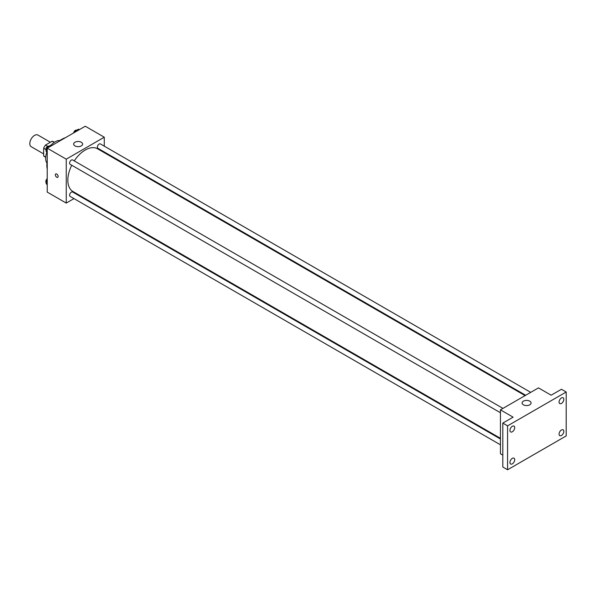 <?xml version="1.0" encoding="UTF-8"?>
<svg xmlns="http://www.w3.org/2000/svg" width="596" height="596" viewBox="0 0 596 596"><rect width="100%" height="100%" fill="white"/><g stroke="black" fill="none" stroke-linecap="round" stroke-linejoin="round"><path stroke-width="0.89" d="M50.392 142.25L37.913 135.046A6.72 3.881 120 0 0 32.735 136.849A6.72 3.881 120 0 0 29.8 143.614A6.72 3.881 120 0 0 31.193 146.691L43.664 153.895M47.643 146.333L45.482 145.081L52.15 141.23A8.679 5.006 120 0 1 53.156 141.587L54.355 142.28M45.698 157.098L43.664 155.929A8.679 5.006 120 0 0 44.477 156.614L45.683 157.314M43.664 155.929L43.664 148.225A8.679 5.006 120 0 1 45.482 145.081M45.832 149.477L43.664 148.225M54.184 142.399L52.15 141.23M46.957 163.058A13.447 7.763 -60 0 1 46.808 152.33M50.98 145.305A13.447 7.763 -60 0 1 59.972 140.514M47.233 169.078A21.292 12.293 -60 0 1 47.233 161.151M58.46 141.706A21.292 12.293 -60 0 1 65.322 137.743M73.993 198.61L66.245 203.08L47.233 192.106L47.233 148.188L85.265 126.233L104.278 137.207L104.278 146.154M79.626 195.354L79.037 195.697M71.743 165.248A24.652 14.23 120 0 0 67.832 180.208A24.652 14.23 120 0 0 72.936 191.495L500.439 438.306M525.091 395.61L97.588 148.799A24.652 14.23 120 0 0 74.262 160.883M104.278 151.973L104.278 152.658M66.245 203.08L66.245 159.169L104.278 137.207M530.716 392.362L100.404 143.919A2.518 1.453 120 0 0 98.459 144.597A2.518 1.453 120 0 0 97.364 147.13A2.518 1.453 120 0 0 97.886 148.285L525.679 395.267M500.439 438.991L72.638 192.009A2.518 1.453 120 0 0 70.701 192.679A2.518 1.453 120 0 0 69.598 195.22A2.518 1.453 120 0 0 70.119 196.367L500.439 444.81M500.439 412.752L70.119 164.31A2.518 1.453 -60 0 1 70.119 161.404A2.518 1.453 -60 0 1 72.638 159.951L502.957 408.387M66.245 159.169L47.233 148.188M74.962 145.901A4.485 2.585 180 0 1 73.651 144.068A4.485 2.585 180 0 1 78.128 141.483A4.485 2.585 180 0 1 82.613 144.068A4.485 2.585 180 0 1 79.849 146.46A4.485 2.585 180 0 1 74.962 145.901M58.125 176.438A1.959 1.132 60 0 1 57.723 177.332A1.959 1.132 60 0 1 55.756 176.2A1.959 1.132 60 0 1 55.756 173.935A1.959 1.132 60 0 1 57.268 174.464A1.959 1.132 60 0 1 58.125 176.438M57.723 177.332A1.959 1.132 60 0 1 55.763 176.2A1.959 1.132 60 0 1 55.763 173.935M502.815 455.128L500.439 453.757L500.439 409.847L538.471 387.884L551.144 395.208L561.447 389.262L566.2 392.004L566.2 435.922L507.568 469.767L502.815 467.026L502.815 423.108L513.111 417.163L500.439 409.847M507.568 469.767L507.568 425.857L502.815 423.108M507.568 425.857L566.2 392.004M523.415 404.811A4.485 2.585 180 0 1 522.103 402.985A4.485 2.585 180 0 1 526.581 400.393A4.485 2.585 180 0 1 531.066 402.985A4.485 2.585 180 0 1 528.302 405.377A4.485 2.585 180 0 1 523.415 404.811M561.447 403.425A3.36 1.944 -60 0 1 559.763 403.589A3.36 1.944 -60 0 1 559.249 400.892A3.36 1.944 -60 0 1 561.447 397.934A3.36 1.944 -60 0 1 563.123 397.763A3.36 1.944 -60 0 1 563.645 400.46A3.36 1.944 -60 0 1 561.447 403.425M512.322 431.78A3.36 1.944 -60 0 1 510.638 431.951A3.36 1.944 -60 0 1 510.124 429.254A3.36 1.944 -60 0 1 512.322 426.296A3.36 1.944 -60 0 1 514.005 426.125A3.36 1.944 -60 0 1 514.519 428.822A3.36 1.944 -60 0 1 512.322 431.78M512.322 463.844A3.36 1.944 -60 0 1 510.638 464.008A3.36 1.944 -60 0 1 510.124 461.311A3.36 1.944 -60 0 1 512.322 458.354A3.36 1.944 -60 0 1 514.005 458.182A3.36 1.944 -60 0 1 514.519 460.879A3.36 1.944 -60 0 1 512.322 463.844M561.447 435.482A3.36 1.944 -60 0 1 559.763 435.646A3.36 1.944 -60 0 1 559.249 432.949A3.36 1.944 -60 0 1 561.447 429.992A3.36 1.944 -60 0 1 563.123 429.82A3.36 1.944 -60 0 1 563.645 432.517A3.36 1.944 -60 0 1 561.447 435.482M47.233 152.934L45.996 151.168L47.598 147.048L50.794 145.193L51.606 145.662M47.233 151.883L45.996 151.168M48.403 147.51L47.598 147.048M48.939 146.266L48.872 146.229A2.518 1.453 120 0 0 46.928 146.899A2.518 1.453 120 0 0 45.832 149.432A2.518 1.453 120 0 0 46.25 150.52M74.895 132.215L75.357 131.016L78.56 129.168L79.365 129.63M76.169 131.485L75.357 131.016M76.705 130.241L76.631 130.196A2.518 1.453 120 0 0 74.873 130.695A2.518 1.453 120 0 0 73.636 132.945M47.233 184.991L45.996 183.225L47.233 180.037M47.233 183.941L45.996 183.225M47.233 178.673A2.518 1.453 120 0 0 45.832 181.497A2.518 1.453 120 0 0 46.25 182.577"/></g></svg>
